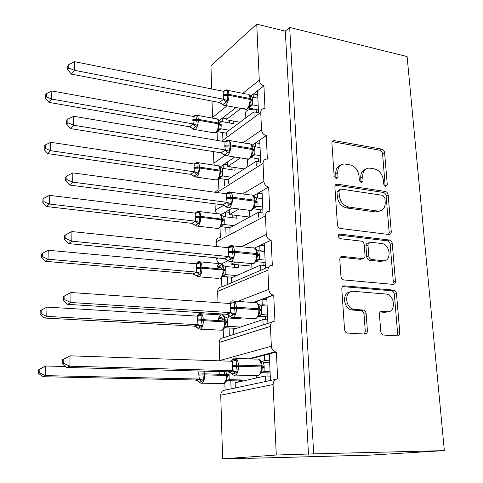 <?xml version="1.0" encoding="UTF-8"?>
<svg xmlns="http://www.w3.org/2000/svg" width="483" height="483" viewBox="0 0 483 483"><rect width="100%" height="100%" fill="white"/><g stroke="black" fill="none" stroke-linecap="round" stroke-linejoin="round"><path stroke-width="0.72" d="M385.682 186.595L387.3 184.735L384.583 152.586C384.281 150.744 383.345 149.597 381.787 149.138L333.831 140.535C332.546 140.74 331.906 141.622 331.918 143.167L334.17 176.373L336.512 178.909L338.009 176.977L337.714 172.648C337.702 167.408 339.869 164.516 344.222 163.972L349.734 164.745C354.969 166.206 358.06 169.98 359.02 176.066L359.346 180.334L361.369 182.803L363.059 180.92L362.733 176.657C362.679 171.453 364.774 168.597 369.024 168.09L374.277 168.839C379.342 170.257 382.367 173.971 383.351 179.96L383.701 184.168L385.682 186.595M385.199 186.444L382.572 153.654C382.264 151.819 381.335 150.672 379.777 150.213L332.183 141.67M335.975 178.825L335.763 173.699L337.714 172.648M360.994 182.701L360.741 177.672L362.733 176.657M380.779 331.561C381.033 333.385 381.89 334.544 383.345 335.045L397.4 335.854C399 335.739 399.797 334.671 399.785 332.648L396.489 293.586C396.193 291.702 395.287 290.543 393.76 290.114L344.397 285.864C342.701 285.924 341.831 286.968 341.801 289.009L344.542 329.497C344.784 331.338 345.653 332.521 347.15 333.053L364.882 334.073C366.555 333.958 367.4 332.865 367.412 330.801L366.132 313.606C365.866 311.734 364.967 310.557 363.439 310.074L353.737 309.295C344.566 307.756 344.27 290.054 353.369 291.315L386.352 294.075C395.172 295.216 396.09 312.767 387.215 311.734L381.884 311.36C380.26 311.444 379.445 312.495 379.439 314.518L380.779 331.561M289.679 27.44L313.69 453.863L444.348 450.627L407.103 56.565L289.679 27.44L285.308 31.147L256.739 24.15L259.28 80.202C259.679 83.118 261.231 84.996 263.923 85.835L264.992 108.609L263.615 108.578C261.72 109.013 260.766 110.341 260.748 112.545L261.538 129.945C261.943 132.946 263.519 134.835 266.254 135.608L267.359 159.13L266.471 159.082C264.243 159.396 263.102 160.821 263.054 163.357L263.869 181.336C264.286 184.428 265.885 186.323 268.663 187.024L269.798 211.337L269.466 211.306C266.882 211.439 265.535 212.961 265.433 215.871L266.278 234.46C266.707 237.642 268.331 239.55 271.15 240.172L272.327 265.312C269.514 265.36 268.041 266.978 267.896 270.172L268.771 289.402C269.116 292.372 270.577 294.262 273.143 295.059L273.722 295.143L274.942 321.147C272.086 321.304 270.589 323.042 270.444 326.351L271.349 346.257C271.627 349.016 272.919 350.869 275.213 351.805L276.385 352.022L277.647 378.944C274.742 379.215 273.227 381.075 273.088 384.516L276.282 455.022L222.627 458.85L248.479 458.168M388.924 234.484L389.008 234.49C390.524 234.442 391.272 233.494 391.26 231.653L388.157 194.933C387.849 193.043 386.901 191.89 385.325 191.467L337.062 184.126C335.613 184.264 334.888 185.194 334.882 186.915L337.454 224.891C337.756 226.883 338.758 228.085 340.461 228.495L388.924 234.484M392.256 243.504L395.456 281.366C395.462 283.322 394.677 284.324 393.096 284.378L343.805 279.947C342.175 279.494 341.221 278.299 340.944 276.348L339.797 259.456C339.833 257.457 340.69 256.449 342.381 256.425L362.558 258.55C364.2 258.526 365.021 257.536 365.033 255.573L364.212 244.688C363.898 242.708 362.914 241.524 361.26 241.138L340.334 238.693C337.732 236.905 337.611 235.372 339.966 234.098L389.389 240.021C390.982 240.401 391.942 241.56 392.256 243.504L390.161 244.307L393.319 282.054L395.456 281.366M230.814 380.755L231.079 388.851L235.324 387.952L235.149 382.735L265.348 375.991L265.59 381.51L275.829 379.33M224.51 372.013L224.583 374.331M224.855 382.941L225.072 390.131L231.079 388.851M261.496 361.429L264.684 360.62L264.449 355.168L276.385 352.022M250.266 358.905L264.449 355.168M269.58 360.789L264.684 360.62M269.272 353.894L270.456 380.477M228.664 315.314L228.755 318.025M229.081 327.987L229.334 335.83L233.506 334.49L233.331 329.436L262.915 319.607L263.144 324.944L272.201 322.034M222.011 313.98L222.862 314.028M222.717 314.083L222.748 315.145M222.88 319.317L222.923 320.772M223.194 329.503L223.448 337.726L229.334 335.83M260.337 305.449L262.275 304.749L262.046 299.478L273.722 295.143M253.804 302.539L262.046 299.478M267.093 305.087L262.275 304.749M266.767 297.727L267.908 323.411M221.425 263.881L226.889 261.273L227.064 266.64M227.402 276.85L227.65 284.451L231.737 282.7L231.574 277.803L260.56 265.095L260.784 270.257L268.904 266.779M221.292 268.258L221.317 268.904M221.588 277.749L221.872 286.926L227.65 284.451M231.019 261.677L231.109 264.183L235.613 262.076M259.468 250.943L259.939 250.725L259.721 245.624L271.15 240.172M254.541 248.093L259.721 245.624M264.69 251.214L259.939 250.725M231.109 264.183L251.836 266.115M264.34 243.42L265.451 268.258M220.858 214.73L225.277 212.17L225.434 216.831M225.772 227.276L226.008 234.46M220.037 227.608L220.339 237.479M225.277 212.17L229.256 209.864L229.413 214.555L239.019 209.085M253.448 195.844L257.469 193.514L257.668 198.054M229.256 209.864L232.118 208.203M229.413 214.555L249.62 217.054M255.519 206.416L256.081 206.368M257.469 193.514L268.663 187.024M261.997 190.888L263.06 214.724M220.121 166.979L223.714 164.534L223.846 168.531M224.197 179.187L224.414 185.792M218.527 178.994L218.847 189.33M223.714 164.534L227.62 161.877L227.777 166.43L240.492 157.899M252.144 145.202L255.29 143.065L255.453 146.826M227.62 161.877L234.804 156.993M227.777 166.43L244.211 168.947M247.544 159.939L247.845 159.076M249.862 157.875L250.749 157.597M255.29 143.065L266.254 135.608M259.727 140.046L260.735 162.723M235.324 387.952L265.59 381.51M233.506 334.49L263.144 324.944M231.737 282.7L260.784 270.257M258.49 217.157L258.284 212.357L229.866 227.765L230.023 232.323M256.262 165.566L256.081 161.31L228.211 179.241L228.35 183.292M219.252 120.593L222.198 118.299L222.307 121.668M222.663 132.523L222.862 138.53M217.066 131.841L217.332 140.42M222.198 118.299L226.032 115.316L226.183 119.736L240.92 108.403M250.689 96.135L253.183 94.197L253.315 97.228M226.032 115.316L236.096 107.486M249.802 96.829L250.315 96.425M226.183 119.736L239.979 122.241M245.624 112.485L245.612 112.291C246.487 110.154 249.554 109.146 254.819 109.255M253.183 94.197L263.923 85.835M257.53 90.816L258.49 112.346M254.106 115.57L253.943 111.869L226.605 132.167L226.726 135.687M222.627 458.85L220.737 395.203C220.924 392.087 222.367 390.397 225.072 390.131M223.448 337.726C220.779 337.895 219.354 339.483 219.173 342.495L219.729 360.849M217.99 302.672L217.658 291.412C217.839 288.502 219.246 287.005 221.872 286.926M216.662 257.862L216.692 258.852C216.861 261.031 217.881 262.619 219.741 263.609M216.324 246.493L216.185 241.88C216.33 239.218 217.61 237.805 220.037 237.642M215.056 203.844L215.249 210.298L216.559 213.661M214.995 192.24L218.038 189.843M213.51 151.608L213.854 163.182L214.319 165.168M212.007 101.056L212.568 118.13M211.651 88.944L210.956 65.724L256.739 24.15M313.69 453.863L276.282 455.022M308.48 454.219L285.308 31.147M270.263 376.112L265.348 375.991M366.325 333.626L364.786 333.542M267.751 319.897L262.915 319.607M265.33 265.541L260.56 265.095M262.981 212.955L258.284 212.357M260.705 162.046L256.081 161.31M444.348 450.627L370.364 455.113L248.485 458.343M258.067 112.654L253.943 111.869M226.147 118.727L222.5 118.063M227.722 164.848L224.076 164.286M229.34 212.369L225.718 211.916M228.362 261.092L227.445 261.007M226.889 261.273L227.97 260.76M257.705 94.795L253.497 93.95M259.878 143.529L255.664 142.811M262.124 193.834L257.928 193.248M264.449 245.787L260.301 245.346M266.839 299.478L262.83 299.182M269.321 354.987L265.65 354.848M365.42 169.376C362.159 170.571 360.602 173.337 360.741 177.672M340.437 165.367C337.206 166.653 335.655 169.43 335.763 173.699M388.718 234.46L389.171 232.492L386.104 195.875C385.796 193.997 384.854 192.844 383.279 192.421L335.268 185.146M384.836 197.782L382.844 195.349L340.515 189.028L338.975 190.984L339.295 195.603C340.267 201.882 343.431 205.698 348.786 207.056L378.34 211.119C382.983 210.823 385.277 207.871 385.205 202.268L384.836 197.782M339.32 189.638L337.013 191.98L338.975 190.984M380.085 210.968L376.287 212.025L346.788 207.992C341.445 206.646 338.293 202.842 337.327 196.581L337.013 191.98M392.691 284.342L393.319 282.054M340.43 257.228L360.505 259.329L362.286 258.659M338.42 235.016L387.294 240.836L389.389 240.021M382.941 260.699C392.057 262.034 390.548 244.138 381.546 243.504L370.389 242.206C368.801 242.231 368.004 243.209 367.992 245.123L368.831 255.984C369.133 257.946 370.099 259.123 371.729 259.516L382.941 260.699L380.845 261.454L384.275 260.681M368.626 242.907L368.33 243.021C366.748 243.052 365.951 244.024 365.939 245.938L367.992 245.123M380.845 261.454L369.652 260.283C368.028 259.896 367.068 258.719 366.76 256.763L365.939 245.938M390.161 244.307C389.841 242.369 388.887 241.216 387.294 240.836M387.994 311.734L385.072 312.338L380.224 311.994M350.024 292.022C341.867 292.571 343.28 308.571 351.66 309.917L354.661 309.428M364.357 334.043L365.293 331.35L364.025 314.21C363.765 312.344 362.872 311.167 361.344 310.69L352.578 310.05M396.736 335.818L397.6 333.179L394.339 294.238C394.05 292.36 393.144 291.207 391.622 290.784L342.556 286.582M250.617 97.276L249.119 94.753L252.168 96.998L252.754 100.536L252.639 104.871L248.473 107.999M223.816 91.16L225.489 90.393L227.505 90.436L227.088 94.469L227.861 100.712L222.723 104.739M68.779 67.946L68.84 64.505L67.65 66.056L67.59 69.492L68.779 67.946L74.4 70.301L74.527 61.679L223.4 91.275L223.061 94.692L223.665 99.257L74.4 70.301L71.375 74.128L219.517 102.493L223.526 99.226M224.631 90.412L225.911 89.965C227.662 89.482 228.67 90.949 228.924 94.36L228.954 95.32C228.888 99.661 227.801 102.891 225.7 104.992L225.066 105.385C224.806 105.662 223.979 105.391 222.585 104.582L219.517 102.493M258.206 105.952L252.639 104.871M258.381 109.937L248.467 108.035M257.856 98.134L252.168 96.998M252.621 104.902L250.23 105.662L249.476 106.568L249.542 104.908L250.9 101.303L250.87 99.13L250.007 98.526C249.723 95.151 248.679 93.696 246.867 94.155L227.68 90.321M252.506 104.853L249.542 104.908M227.505 90.436L223.4 91.275M227.861 100.712L223.665 99.257M74.527 61.679L68.84 64.505M67.59 69.492L71.375 74.128M194.552 116.312L195.229 115.515L197.07 115.594L196.593 119.446L197.312 125.302L192.735 128.834M46.44 96.86L46.519 93.624L45.487 94.97L45.408 98.206L46.44 96.86L51.657 99.081L193.351 123.962L192.844 120.563L193.176 116.421L51.838 90.973L51.657 99.081L49.031 102.408L189.698 126.806L193.224 123.932M193.393 116.439L195.657 115.069C197.221 114.646 198.102 116.077 198.308 119.355L198.326 120.255C198.235 124.348 197.269 127.337 195.416 129.215L194.903 129.529L192.626 128.726L189.698 126.806M233.283 121.022L233.38 123.66L220.677 121.372L221.202 124.711L221.045 128.822L217.368 131.605L226.642 133.217M229.19 130.247L221.045 128.822M229.522 122.966L229.425 120.321M219.246 122.561L217.73 119.331L220.677 121.372M221.033 128.846L218.594 129.722L218.044 130.434L218.032 128.931L219.354 124.801L218.485 123.853L218.455 122.96C218.225 119.712 217.308 118.293 215.69 118.697L197.112 115.328M218.032 128.931L220.918 128.798M193.351 123.962L197.312 125.302M193.176 116.421L197.07 115.594M49.031 102.408L45.408 98.206M46.519 93.624L51.838 90.973M332.328 141.416L333.831 140.535M195.518 163.948L196.376 162.982L198.247 163.133L197.764 167.196L198.495 173.149L193.786 176.265M45.197 148.372L45.275 145.021L44.231 146.222L44.146 149.561L45.197 148.372L50.498 150.672L194.474 171.821L193.955 168.332L194.293 164.045L50.685 142.292L50.498 150.672L47.835 153.612L190.755 174.339L194.341 171.797M193.804 176.223L190.755 174.339M234.973 167.529L235.07 170.227L222.192 168.277L222.723 171.7L222.572 175.945L219.095 178.312M231.333 177.231L222.572 175.945M228.23 179.773L219.004 178.432M231.158 169.636L231.067 166.931M220.761 169.841L219.439 166.442M222.56 175.969L220.677 176.446L219.524 177.641L219.511 176.229L220.852 172.063L220.846 171.568L219.976 171.097L219.946 170.173C219.687 166.647 218.678 165.108 216.927 165.566L198.151 162.699M219.511 176.229L222.44 175.927M222.192 168.277L219.204 166.333M194.474 171.821L198.495 173.149M194.293 164.045L198.247 163.133M47.835 153.612L44.146 149.561M45.275 145.021L50.685 142.292M196.484 213.081L197.559 211.928L199.455 212.164L198.972 216.444L199.714 222.494L196.315 224.879L194.884 225.187M43.905 201.64L43.989 198.175L42.927 199.207L42.842 202.661L43.905 201.64L49.296 204.031L195.633 221.184L195.084 216.638L195.446 213.166L49.489 195.355L49.296 204.031L46.603 206.549L191.848 223.351L195.494 221.166M194.77 225.042L191.848 223.351M236.718 215.46L236.815 218.219L223.756 216.619L224.293 220.139L224.142 224.523L220.972 226.43M233.76 225.652L224.142 224.523L223.206 224.643L221.051 226.304L221.045 224.987L222.403 220.816L222.397 220.2L221.51 219.801L221.48 218.853C221.184 215.013 220.085 213.353 218.195 213.86L199.207 211.524M229.896 227.753L220.791 226.696M232.848 217.736L232.752 214.965M222.319 218.533L220.912 214.778L219.819 214.029M221.045 224.987L224.009 224.51M223.756 216.619L220.725 214.778M195.633 221.184L199.714 222.494M195.446 213.166L199.455 212.164M46.603 206.549L42.842 202.661M43.989 198.175L49.489 195.355M252.766 147.291L251.196 144.489L254.293 146.627L254.891 150.267L254.776 154.759L251.009 157.373M225.501 141.271L227.209 140.656L229.256 140.782L228.876 146.035L229.63 151.402L224.347 154.958M67.843 122.76L67.904 119.192L66.696 120.575L66.636 124.131L67.843 122.76L73.561 125.212L73.7 116.276L225.09 141.718L224.782 146.258L225.362 149.965L73.561 125.212L70.494 128.599L221.136 152.833L225.223 149.941M226.509 140.432L227.39 140.167C229.304 139.611 230.409 141.205 230.705 144.942L230.741 145.932C230.669 150.394 229.564 153.588 227.427 155.514L227.016 155.749C226.756 156.081 225.839 155.792 224.269 154.88L221.136 152.833M260.422 155.677L254.776 154.759M260.579 159.179L250.822 157.609M260.065 147.605L254.293 146.627M254.758 154.783L252.959 155.176L251.565 156.54L251.637 154.977L253.007 151.384L252.983 149.036L252.108 148.51C251.782 144.815 250.635 143.234 248.654 143.765L229.286 140.487M254.644 154.741L251.637 154.977M229.256 140.782L225.09 141.718M229.63 151.402L225.362 149.965M223.309 154.101L223.864 154.602M73.7 116.276L67.904 119.192M66.636 124.131L70.494 128.599M254.976 198.942L253.563 195.971M227.239 193.049L228.984 192.59L231.073 192.814L230.657 197.324L231.454 203.79L226.02 206.863C227.783 207.895 228.791 208.209 229.039 207.811L227.107 207.618M66.871 179.585L66.938 175.884L65.706 177.08L65.646 180.769L66.871 179.585L72.692 182.133L72.836 172.872L226.835 193.852L226.491 197.535L227.119 202.377L72.692 182.133L69.576 185.049L222.808 204.846L226.98 202.353M226.02 206.863L222.808 204.846M262.716 207.038L256.986 206.283L253.587 208.372M262.849 210.02L253.297 208.783M262.341 198.694L256.491 197.891L257.095 201.634L256.986 206.283M253.726 208.167L253.804 206.706L255.181 203.21L255.169 200.59L254.281 200.149C253.907 196.104 252.645 194.377 250.496 194.987L230.916 192.288M253.346 195.869L256.491 197.891M256.847 206.271L253.804 206.706M231.073 192.814L226.835 193.852M231.454 203.79L227.119 202.377M224.746 205.806L225.549 206.489M72.836 172.872L66.938 175.884M65.646 180.769L69.576 185.049M196.007 263.79L198.773 262.426L200.705 262.752L200.24 268.252L200.97 273.414L197.517 275.624L196.032 275.666M42.57 256.763L42.661 253.17L41.58 254.028L41.496 257.602L42.57 256.763L48.052 259.238L196.829 272.128L196.267 267.443L196.635 263.845L48.258 250.266L48.052 259.238L45.324 261.315L192.971 273.915L196.69 272.11M195.881 275.461L192.971 273.915M221.939 264.581L217.477 267.033L221.492 268.288L222.983 267.89M238.511 264.871L238.614 267.697L225.362 266.477L225.917 270.094L225.76 274.628L222.82 276.113L222.621 275.274L223.997 271.12L223.991 270.365L223.098 270.045L223.068 269.061C222.723 264.901 221.54 263.096 219.511 263.646L219.505 263.652C218.262 264.352 217.344 265.964 216.764 268.494M236.664 275.57L225.76 274.628M232.715 277.302L222.657 276.445M234.593 267.328L234.49 264.497M223.925 268.759L222.446 264.642C220.677 263.567 219.693 263.235 219.505 263.652L200.276 261.864M222.621 276.499L222.82 276.119C221.202 278.136 220.278 278.951 220.043 278.558C222.017 277.17 223.031 274.332 223.098 270.045L202.039 268.162C201.954 272.509 200.952 275.382 199.044 276.795L197.402 276.681M222.621 275.274L225.627 274.622M225.362 266.477L222.289 264.75M196.829 272.128L200.97 273.414M196.635 263.845L200.705 262.752M45.324 261.315L41.496 257.602M42.661 253.17L48.258 250.266M196.907 316.111L200.028 314.554L201.997 314.976L201.526 320.742L202.268 325.983L198.755 328.011L197.287 327.746M41.188 313.829L41.278 310.11L40.192 310.774L40.101 314.475L41.188 313.829L46.766 316.401L198.06 324.715L197.487 319.897L197.861 316.166L46.978 307.11L46.766 316.401L44.001 318.001L194.13 326.103L197.921 324.703M197.167 327.583L194.13 326.103M223.261 319.341L224.529 319.04M240.443 317.995L240.474 318.732L227.028 317.923L227.59 321.636L227.433 326.327L224.517 327.456M240.528 327.045L227.433 326.327L224.444 327.945M236.495 328.386L224.517 327.74M236.386 318.484L236.356 317.566M225.579 320.573L224.027 316.075C222.669 314.952 221.612 314.596 220.852 315.001C219.505 315.822 218.588 317.651 218.105 320.495M224.498 318.877L223.019 319.293L220.912 317.09L218.998 318.104L222.898 319.317M224.245 328.295L225.639 323.061L225.639 322.125L224.734 321.889L224.704 320.881C224.354 316.558 223.14 314.566 221.075 314.898L201.357 313.799M224.245 327.178L227.3 326.321M227.028 317.923L223.907 316.311M198.06 324.715L202.268 325.983M197.861 316.166L201.997 314.976M44.001 318.001L40.101 314.475M41.278 310.11L46.978 307.11M257.252 252.307L255.7 248.902L254.487 248.069M229.045 246.578L232.945 246.614L232.565 252.44L233.343 257.964L227.765 260.524M65.863 238.542L65.93 234.696L64.686 235.686L64.619 239.514L65.863 238.542L71.792 241.192L71.943 231.58L228.64 247.761L228.296 251.583L228.936 256.576L71.792 241.192L68.628 243.601L224.535 258.622L228.791 256.558M228.048 260.669L224.535 258.622L224.981 258.538C224.341 258.453 225.615 257.807 228.803 256.588L228.737 256.57M265.082 260.108L259.268 259.54L256.177 261.14L259.25 259.558M265.191 262.541L255.863 261.641M264.702 251.486L258.755 250.87L259.377 254.722L259.268 259.54M255.954 261.52L256.038 260.174L257.433 256.648L257.427 253.883L256.527 253.527C256.099 249.107 254.722 247.224 252.404 247.888L232.577 245.817M255.567 248.974L258.755 250.87M259.13 259.528L256.038 260.174M232.945 246.614L228.64 247.761M233.343 257.964L228.936 256.576M225.072 258.719L227.288 260.138M71.943 231.58L65.93 234.696M64.619 239.514L68.628 243.601M259.606 307.49L257.952 303.68L256.527 302.696M231.224 301.362L229.28 303.451L230.904 301.953L234.883 302.273L234.466 307.315L235.293 314.022L229.896 316.329L229.582 316.051M64.819 299.738L64.885 295.753L63.617 296.52L63.551 300.492L64.819 299.738L70.862 302.503L71.013 292.523L230.361 303.523L230.198 308.607L230.814 312.658L70.862 302.503L67.644 304.362L226.322 314.246L230.669 312.646M229.087 315.628L226.322 314.246M267.534 314.982L261.623 314.608L258.616 315.81M267.618 316.818L258.52 316.25L261.611 314.62M267.135 306.065L261.104 305.642L261.732 309.609L261.623 314.608M258.29 316.637L259.751 312.012L259.757 308.987L258.852 308.728C258.411 304.127 257.004 302.032 254.638 302.449M257.868 303.885L261.104 305.642M261.484 314.602L258.351 315.471M234.883 302.273L230.506 303.535M235.293 314.022L230.814 312.658M71.013 292.523L64.885 295.753M63.551 300.492L67.644 304.362M38.749 369.555L38.652 373.389L39.757 372.948L39.854 369.097L38.749 369.555L45.656 365.993L45.438 375.623L199.334 379.04L198.748 374.077L202.83 373.902L203.609 380.284L200.034 382.119L198.477 381.57M39.757 372.948L45.438 375.623L42.631 376.704L195.331 379.994L199.189 379.034M39.854 369.097L45.656 365.993L65.561 366.537M198.748 374.077L198.948 371.029M198.229 381.262L195.331 379.994L198.169 381.196L198.724 381.962M224.903 372.025L226.092 371.825M228.978 371.946L229.159 379.698L227.028 380.314M242.738 381.039L242.701 379.994L229.159 379.698L226.183 381.316M242.701 379.994L238.584 380.924L226.66 380.67M238.62 381.956L238.584 380.924M227.282 374.041L227.342 375.569L226.424 375.424L226.074 371.765M225.923 381.763L227.33 376.716L227.306 374.524L204.689 373.824L204.714 374.886L226.424 375.424C226.4 379.499 225.489 382.198 223.689 383.526L221.89 383.49M225.929 380.761L229.02 379.698M199.334 379.04L203.609 380.284M42.631 376.704L38.652 373.389M262.034 364.574L260.283 360.336L258.61 359.177M233.259 358.519L231.073 360.747L232.83 359.261L236.893 359.895L236.513 366.355L237.316 372.061L235.155 373.118L231.81 373.933L231.514 373.486M62.518 359.702L62.446 363.832L63.732 363.313L63.804 359.171L62.518 359.702L70.047 355.826L232.444 361.272L232.13 366.543L232.758 370.721L69.89 366.199L66.618 367.46L228.169 371.819L232.607 370.715M231.001 373.093L228.169 371.819M63.804 359.171L70.047 355.826L69.89 366.199L63.732 363.313M270.069 371.753L264.068 371.584L261.858 372.236M270.124 372.954L261.357 372.713M269.659 362.522L263.525 362.316L264.171 366.404L264.068 371.584M260.669 373.764L262.142 369.332L262.172 366.011L261.255 365.848C260.802 361.061 259.365 358.742 256.944 358.893M260.246 360.698L263.525 362.316M263.923 371.584L260.748 372.695M236.893 359.895L232.444 361.272M237.316 372.061L232.758 370.721M62.446 363.832L66.618 367.46M385.253 185.707L387.3 184.735M336.059 178.01L338.009 176.977M361.061 181.922L363.059 180.92M220.737 395.203L273.088 384.516M219.711 360.553L271.349 346.257M219.173 342.495L270.444 326.351M237.672 301.398L268.771 289.402M217.658 291.412L267.896 270.172M216.692 258.852L218.37 258.025M241.325 246.735L266.278 234.46M216.185 241.88L265.433 215.871M215.249 210.298L223.846 205.178M242.75 193.918L263.869 181.336M216.873 192.5L263.054 163.357M213.854 163.182L224.993 155.417M243.064 142.817L261.538 129.945M221.643 141.145L260.748 112.545M212.496 117.435L227.137 105.783M242.774 93.34L259.28 80.202M256.268 109.532L256.395 112.334M258.435 158.835L258.562 161.702M260.675 209.737L260.802 212.677M262.987 262.323L263.12 265.336M265.378 316.679L265.511 319.764M267.848 372.888L267.987 376.052M332.509 141.706L334.429 140.565M379.777 150.213L381.787 149.138M382.572 153.654L384.583 152.586M335.462 185.17L337.418 184.156M383.279 192.421L385.325 191.467M386.104 195.875L388.157 194.933M389.171 232.492L391.26 231.653M337.327 196.581L339.295 195.603M346.788 207.992L348.786 207.056M375.635 211.965L377.682 211.059M340.473 257.179L342.381 256.425M360.505 259.329L362.558 258.55M338.595 234.72L340.02 234.104M366.76 256.763L368.831 255.984M369.7 260.289L371.777 259.522M380.513 311.746L381.884 311.36M385.072 312.338L387.215 311.734M361.012 310.641L363.107 310.026M364.025 314.21L366.132 313.606M365.293 331.35L367.412 330.801M342.682 286.455L344.397 285.864M391.435 290.76L393.573 290.09M394.339 294.238L396.489 293.586M397.6 333.179L399.785 332.648M250.9 99.987L250.605 97.228M243.758 108.44L246.076 109.387L246.728 109.007C248.89 106.942 249.995 103.767 250.043 99.474L250.007 98.526L228.924 94.36L223.061 94.692M223.098 95.652L228.954 95.32L250.043 99.474L250.912 100.072L250.894 101.364M249.053 107.25L250.611 105.729L249.62 106.266C248.805 107.926 247.628 108.965 246.076 109.387L223.363 105.125M252.754 100.536L250.882 99.426M252.796 101.478L250.919 100.355M249.463 95.712L252.186 97.053M224.867 91.172L225.489 90.393M225.887 102.022L223.478 99.25M222.868 104.461L219.53 102.462M213.468 132.728L215.521 132.68C217.422 130.839 218.413 127.898 218.485 123.853L198.326 120.255L192.844 120.563M217.682 131.038L219.131 129.673L218.135 130.241C217.084 131.901 216.372 132.716 215.979 132.68L214.989 132.994L193.496 129.323M192.826 119.657L198.308 119.355L218.455 122.96L219.318 123.509L219.234 122.447M219.342 124.348L219.318 123.509L219.348 124.397L221.232 125.604M219.324 123.624L221.202 124.711M189.71 126.781L192.838 128.647M193.176 123.956L195.494 126.51M215.013 179.797L216.958 179.839C218.896 178.161 219.904 175.244 219.976 171.097L199.527 168.036C199.437 172.232 198.447 175.19 196.569 176.905L194.74 176.917M194.244 164.039L196.611 162.463C198.302 161.992 199.268 163.538 199.503 167.106L219.946 170.173L220.816 170.65L220.749 169.726M193.937 167.396L199.503 167.106L199.527 168.036L193.955 168.332M220.846 171.531L220.852 172.063M220.852 171.67L222.754 172.618M220.822 170.753L222.723 171.7M190.767 174.315L193.943 176.204M194.293 171.815L196.647 174.315M216.619 228.332L218.443 228.453C220.417 226.944 221.437 224.058 221.51 219.801L200.765 217.314C200.668 221.619 199.666 224.547 197.752 226.086L196.044 226.014M195.12 213.13L197.589 211.319C199.419 210.793 200.469 212.472 200.741 216.354L222.367 219.258L222.313 218.455M195.084 216.638L200.741 216.354L200.765 217.314L195.108 217.598M222.391 220.17L222.397 220.816M221.051 226.31L218.304 228.525L197.619 226.159L194.909 225.223L193.58 224.118M222.397 220.29L224.329 221.087M222.367 219.342L224.293 220.139M191.854 223.333L195.084 225.241M195.446 221.184L197.837 223.617M253.02 149.941L252.748 147.23M246.378 158.841L248.769 158.925C250.973 157.041 252.102 153.896 252.15 149.488L252.108 148.51L230.705 144.942L224.752 145.268M224.782 146.258L230.741 145.932L252.15 149.488L253.026 150.014L253.001 151.451M251.317 156.927L253.249 155.333L251.752 156.166C250.279 158.382 249.15 159.378 248.353 159.155L225.193 155.52M254.891 150.267L252.995 149.301M254.933 151.239L253.032 150.267M226.394 141.628L227.209 140.656M227.62 152.67L225.169 149.959M224.541 154.826L221.148 152.809M255.205 201.538L254.958 198.875M228.471 192.131L228.912 192.017C230.995 191.389 232.208 193.128 232.546 197.227L226.491 197.535M226.527 198.555L232.583 198.247C232.516 202.836 231.387 205.993 229.202 207.72L250.876 210.491C253.128 208.801 254.275 205.686 254.324 201.157L254.281 200.149L232.546 197.227L232.583 198.247L254.324 201.157L255.211 201.598L255.175 203.204M248.63 210.316L250.707 210.582C250.828 211.131 251.909 210.183 253.949 207.726C255.169 206.464 255.887 206.018 256.111 206.386L253.853 207.938M257.095 201.634L255.175 200.819M257.137 202.637L255.217 201.822M256.968 206.307L256.111 206.386L253.678 208.215M227.952 193.774L228.984 192.59M229.407 205.015L226.925 202.371M226.267 206.869L222.82 204.822M218.304 278.413L198.899 276.825L196.116 275.787L193.478 273.933L196.261 275.829M196.213 263.489C197.565 262.046 198.362 261.454 198.598 261.708C200.566 261.134 201.701 262.957 202.015 267.171L223.961 269.387L223.919 268.699M196.267 267.443L202.015 267.171L202.039 268.162L196.291 268.439M223.991 270.335L223.991 271.12M222.754 276.264L225.748 274.646M221.673 268.294L219.354 265.97M223.991 270.438L225.947 271.072M223.961 269.46L225.917 270.094M192.983 273.897L193.417 273.783C193.067 273.595 194.166 273.046 196.708 272.14L199.062 274.489M198.773 262.426L197.469 263.784M220.061 330.106L221.842 330.197C223.726 328.838 224.692 326.073 224.734 321.889L203.355 320.658C203.289 324.896 202.347 327.703 200.511 329.08L198.821 329.008M199.853 313.588C201.852 313.244 203.011 315.26 203.331 319.637L225.609 321.117L225.573 320.525M197.487 319.897L203.331 319.637L203.355 320.658L197.511 320.923M225.639 322.107L225.639 323.061M225.639 322.179L227.62 322.644M225.609 321.171L227.59 321.636M194.142 326.085L196.116 326.641L197.475 328.042M197.867 324.715L200.33 327.009M200.028 314.554L198.459 316.124M257.463 254.873L257.24 252.241M230.494 245.593C232.74 244.911 234.062 246.807 234.454 251.287L228.296 251.583M251.063 263.597L253.146 263.742C255.392 262.191 256.533 259.136 256.57 254.571L256.527 253.527L234.454 251.287L234.49 252.343C234.436 256.968 233.313 260.071 231.134 261.653L229.105 261.508M228.332 252.639L234.49 252.343L256.57 254.571L257.469 254.921L257.421 256.721M228.574 247.755L229.485 246.402M259.377 254.722L257.433 254.07M259.419 255.761L257.475 255.102M231.26 259.142L228.882 256.57M232.377 300.873C234.672 300.444 236.024 302.563 236.429 307.224L230.162 307.508M253.786 318.804L255.67 318.738C257.813 317.216 258.888 314.24 258.894 309.808L258.852 308.728L236.429 307.224L236.465 308.317C236.435 312.815 235.378 315.834 233.301 317.379L231.194 317.283M230.198 308.607L236.465 308.317L258.894 309.808L259.806 310.068L259.739 312.084M230.095 303.505L231.073 301.893M259.8 310.032L259.594 307.417M261.732 309.609L259.763 309.132M261.78 310.684L259.812 310.207M233.174 315.145L230.608 312.658M229.896 316.329L228.181 314.681L226.334 314.234M198.779 375.134L204.714 374.886C204.671 379.016 203.778 381.751 202.033 383.097L200.306 383.073M220.006 371.602L219.548 374.204M204.394 371.179L204.689 373.824L202.83 373.902M225.32 371.741L223.961 371.705M227.342 375.605L229.347 375.883M227.306 374.56L229.31 374.844M199.141 379.04L201.64 381.256M234.327 358.09C236.676 357.933 238.053 360.282 238.469 365.136L232.094 365.408M256.654 375.889L258.278 375.659C260.307 374.174 261.315 371.282 261.303 366.971L261.255 365.848L238.469 365.136L238.511 366.271C238.499 370.642 237.515 373.582 235.541 375.086L233.386 375.05M232.13 366.543L238.511 366.271L261.303 366.971L262.221 367.128L262.136 369.404M231.683 361.248L232.74 359.286M262.215 367.104L262.021 364.508M264.171 366.404L262.178 366.108M264.219 367.515L262.227 367.225M264.05 371.596L261.001 373.196M230.687 361.218L231.351 360.258M235.155 373.118L232.552 370.721M231.81 373.933L230.959 372.87L228.181 371.807M253.152 302.491L273.143 295.059M248.6 358.845L275.213 351.805M245.612 112.291L245.841 117.888M247.531 159.764L247.809 166.629M249.596 210.763L249.85 216.933M251.752 263.917L251.951 268.868M253.973 318.883L254.118 322.529M256.28 375.877L256.364 377.996M335.359 185.013L337.062 184.126M376.287 212.025L378.34 211.119M338.625 234.678L339.966 234.098M369.652 260.283L371.729 259.516M351.66 309.917L353.737 309.295M361.344 310.69L363.439 310.074M391.622 290.784L393.76 290.114M248.618 94.445L249.331 94.934M223.907 90.949L223.563 91.299M217.875 119.398L217.145 118.921M219.354 124.801L219.348 124.397M219.324 177.961L221.117 176.53L220.677 176.446L216.619 180.026L196.237 177.098L193.749 176.229L192.741 175.395M219.36 166.357L218.473 165.766M250.532 144.025L251.323 144.55M225.627 140.994L224.933 141.7M252.488 195.204L253.497 195.893M227.415 192.693L226.346 193.786M221.588 268.3L222.977 267.872M222.82 276.119L224.13 274.827M225.476 326.743L224.474 327.879C222.995 329.738 222.114 330.511 221.842 330.197L199.944 329.165L197.36 327.993L196.122 326.647M197.342 315.435C198.604 314.065 199.37 313.485 199.636 313.69M198.314 324.745L195.482 325.971L196.116 326.641M225.857 259.057L227.837 260.627C229.83 261.786 230.928 262.124 231.134 261.653L253.146 263.742C253.297 264.219 254.324 263.313 256.219 261.031L257.439 259.776M229.274 246.119L227.789 247.676M231.097 312.694L227.759 314.143L229.721 316.262C231.254 317.488 232.45 317.862 233.301 317.379L255.67 318.738L259.498 315.079M234.261 301.157L254.354 302.575M226.986 380.338L226.177 381.329C224.794 383.061 223.967 383.792 223.689 383.526L201.043 383.206L198.652 381.92L197.336 380.085L199.908 379.113M227.33 376.716L227.342 375.569M233.398 370.805L230.325 371.958L231.677 373.86C233.476 375.273 234.762 375.683 235.541 375.086L258.278 375.659L261.732 372.302M235.976 358.398L256.388 359.123M230.753 361.218L231.073 360.747"/></g></svg>
